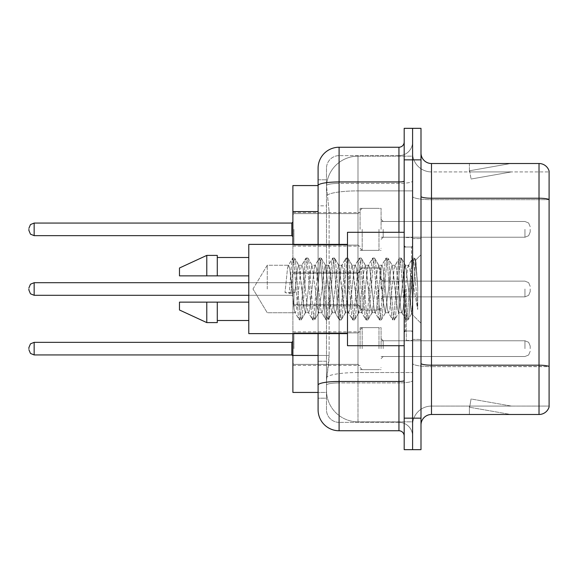 <?xml version="1.0" encoding="UTF-8"?>
<svg xmlns="http://www.w3.org/2000/svg" width="578" height="578" viewBox="0 0 578 578"><rect width="100%" height="100%" fill="white"/><g stroke="black" fill="none" stroke-linecap="round" stroke-linejoin="round"><path stroke-width="0.43" stroke-dasharray="2.89 2.17" d="M360.087 229.358L360.087 208.355L360.087 229.358M292.887 229.358L292.887 212.552L292.887 229.358M360.087 289L360.087 267.997L360.087 289M292.887 289L292.887 272.202L292.887 289M360.087 348.642L360.087 327.639L360.087 348.642M292.887 348.642L292.887 365.448L292.887 348.642M381.09 229.358L381.09 208.355L381.09 229.358M381.09 289L381.09 267.997L381.09 289M381.09 348.642L381.09 327.639L381.09 348.642M412.591 229.358L412.591 237.233L412.591 229.358M412.591 289L412.591 340.456L412.591 289M412.591 348.642L412.591 340.767L412.591 348.642M318.088 355.456L329.12 355.456L328.911 360.932L326.613 379.833L329.12 355.456L329.12 211.599L329.12 355.456L292.887 355.456L292.887 392.433L326.556 392.433L326.491 390.331A31.501 31.501 0 0 0 357.992 421.832L412.591 421.832L412.591 372.535L412.591 421.832L357.992 421.832L357.992 372.535L357.992 421.832A31.501 31.501 0 0 1 326.491 390.331L326.491 383.922L326.556 392.433L318.088 392.433L318.088 205.826L318.088 361.236L326.491 361.236L326.491 398.206L318.088 398.206L318.088 385.107L318.088 398.206L326.491 398.206L326.491 205.826L326.491 361.236L318.088 361.236M326.613 379.833L326.491 383.922L326.613 379.833M357.992 156.168L412.591 156.168L412.591 190.877L412.591 156.168L357.992 156.168A31.501 31.501 0 0 0 326.534 186L329.12 211.599L326.534 186A31.501 31.501 0 0 1 357.992 156.168L357.992 190.877L412.591 190.877L412.591 372.535L412.591 190.877L357.992 190.877L357.992 156.168A31.501 31.501 0 0 0 326.534 186M318.088 185.567L292.887 185.567L292.887 355.456M292.887 333.629L292.887 244.371M420.994 289L420.994 238.598L420.994 289M406.291 289L406.291 340.456L406.291 289M412.591 372.478L412.591 196.404L412.591 372.478M420.994 363.36L420.994 196.404L420.994 363.36A10.498 1.821 0 0 0 431.491 365.188L539.021 365.188A10.498 1.821 180 0 1 549.1 366.503L431.491 366.647L431.491 406.081A18.901 18.901 0 0 0 412.591 424.982A18.901 18.901 0 0 1 431.491 406.081L549.1 406.081L549.1 171.081A10.498 10.498 0 0 0 539.021 163.516L539.021 414.484A10.498 10.498 0 0 0 549.1 406.919L549.1 372.478L549.1 406.081L431.491 406.081L431.491 163.516A10.498 10.498 0 0 1 420.994 153.018L420.994 196.404L420.994 153.018M412.591 153.018L412.591 196.404L412.591 153.018A18.901 18.901 0 0 0 431.491 171.919A18.901 18.901 0 0 1 412.591 153.018A18.901 18.901 0 0 0 431.491 171.919L431.491 366.647A18.901 3.28 0 0 1 412.591 363.36A18.901 3.28 0 0 0 431.491 366.647L431.491 171.919L549.1 171.919L431.491 171.919M412.591 159.846L412.591 128.338L420.994 128.338L420.994 159.846L412.591 159.846L412.591 128.338L404.188 128.338L404.188 159.846L412.591 159.846L412.591 418.154L412.591 159.846M404.188 159.846L404.188 449.662L412.591 449.662L412.591 418.154L412.591 449.662L420.994 449.662L420.994 159.846M509.94 414.354A8.403 8.403 0 0 0 511.4 414.484L469.401 414.484L511.4 414.484A8.403 8.403 0 0 1 509.94 414.354A8.403 8.403 0 0 0 511.4 414.484A8.403 8.403 0 0 1 509.94 414.354A8.403 8.403 0 0 0 511.4 414.484A8.403 8.403 0 0 1 509.94 414.354A8.403 8.403 0 0 0 511.4 414.484A8.403 8.403 0 0 1 509.94 414.354A8.403 8.403 0 0 0 511.4 414.484A8.403 8.403 0 0 1 509.94 414.354A8.403 8.403 0 0 0 511.4 414.484A8.403 8.403 0 0 1 509.94 414.354A8.403 8.403 0 0 0 511.4 414.484A8.403 8.403 0 0 1 509.94 414.354A8.403 8.403 0 0 0 511.4 414.484A8.403 8.403 0 0 1 509.94 414.354A8.403 8.403 0 0 0 511.4 414.484A8.403 8.403 0 0 1 509.94 414.354L469.611 407.244L509.94 414.354M469.401 406.081L469.401 414.484L469.401 406.081L469.82 406.081L469.611 407.244L469.82 406.081L469.401 406.081L469.401 414.484L469.401 406.081L469.82 406.081L469.611 407.244L469.82 406.081L469.401 406.081L469.401 414.484L469.401 406.081L469.82 406.081L469.611 407.244L469.82 406.081L469.401 406.081L469.401 414.484L469.401 406.081L469.82 406.081L469.611 407.244L469.82 406.081L469.401 406.081L469.401 414.484L469.401 406.081L469.82 406.081L469.611 407.244L469.82 406.081L469.401 406.081L469.401 414.484L469.401 406.081L469.82 406.081L469.611 407.244L469.82 406.081L469.401 406.081L469.401 414.484L469.401 406.081L469.82 406.081L469.611 407.244L469.82 406.081L469.401 406.081L469.401 414.484L469.401 406.081L469.82 406.081L469.611 407.244L469.82 406.081L469.401 406.081L469.401 414.484L469.401 406.081L469.82 406.081L469.611 407.244L469.82 406.081L469.401 406.081M539.021 414.484L431.491 414.484L431.491 366.647L549.1 366.647L549.1 199.685L431.491 199.685A18.901 3.28 0 0 1 412.591 196.404A18.901 3.28 0 0 0 431.491 199.685L549.1 199.685M549.1 171.081A10.498 10.498 0 0 0 539.021 163.516L431.491 163.516M511.4 163.516L469.401 163.516L511.4 163.516A8.403 8.403 0 0 0 509.94 163.646A8.403 8.403 0 0 1 511.4 163.516A8.403 8.403 0 0 0 509.94 163.646A8.403 8.403 0 0 1 511.4 163.516A8.403 8.403 0 0 0 509.94 163.646A8.403 8.403 0 0 1 511.4 163.516A8.403 8.403 0 0 0 509.94 163.646A8.403 8.403 0 0 1 511.4 163.516A8.403 8.403 0 0 0 509.94 163.646A8.403 8.403 0 0 1 511.4 163.516A8.403 8.403 0 0 0 509.94 163.646A8.403 8.403 0 0 1 511.4 163.516A8.403 8.403 0 0 0 509.94 163.646A8.403 8.403 0 0 1 511.4 163.516A8.403 8.403 0 0 0 509.94 163.646A8.403 8.403 0 0 1 511.4 163.516A8.403 8.403 0 0 0 509.94 163.646A8.403 8.403 0 0 1 511.4 163.516M420.994 424.982A10.498 10.498 0 0 1 431.491 414.484M549.1 199.54L549.1 171.919L549.1 199.54A10.498 1.821 180 0 0 539.021 198.225L431.491 198.225A10.498 1.821 0 0 1 420.994 196.404M511.4 406.081L469.82 406.081L511.4 406.081L469.82 406.081L511.4 406.081L469.82 406.081L511.4 406.081L469.82 406.081L511.4 406.081L469.82 406.081L511.4 406.081L469.82 406.081L511.4 406.081L469.82 406.081L511.4 406.081L469.82 406.081L511.4 406.081L469.82 406.081L511.4 406.081L471.07 398.972L469.82 406.081L471.07 398.972L469.82 406.081L471.07 398.972L469.82 406.081L471.07 398.972L469.82 406.081L471.07 398.972L469.82 406.081L471.07 398.972L469.82 406.081L471.07 398.972L469.82 406.081L471.07 398.972L469.82 406.081L471.07 398.972L469.82 406.081L471.07 398.972L511.4 406.081M469.82 171.919L469.401 171.919L469.82 171.919L469.401 171.919L469.82 171.919L469.401 171.919L469.82 171.919L469.401 171.919L469.82 171.919L469.401 171.919L469.82 171.919L469.401 171.919L469.82 171.919L469.401 171.919L469.82 171.919L469.401 171.919L469.82 171.919L469.401 171.919L469.82 171.919L469.611 170.756L509.94 163.646L469.611 170.756L469.82 171.919L469.611 170.756L509.94 163.646L469.611 170.756L469.82 171.919L469.611 170.756L509.94 163.646L469.611 170.756L469.82 171.919L469.611 170.756L509.94 163.646L469.611 170.756L469.82 171.919L469.611 170.756L509.94 163.646L469.611 170.756L469.82 171.919L469.611 170.756L509.94 163.646L469.611 170.756L469.82 171.919L469.611 170.756L509.94 163.646L469.611 170.756L469.82 171.919L469.611 170.756L509.94 163.646L469.611 170.756L469.82 171.919L469.611 170.756L509.94 163.646L469.611 170.756L469.82 171.919L511.4 171.919L469.82 171.919L511.4 171.919L469.82 171.919L511.4 171.919L469.82 171.919L511.4 171.919L469.82 171.919L511.4 171.919L469.82 171.919L511.4 171.919L469.82 171.919L511.4 171.919L469.82 171.919L511.4 171.919L469.82 171.919L511.4 171.919L469.82 171.919L471.07 179.028L469.82 171.919M469.401 163.516L469.401 171.919L469.401 163.516M511.4 171.919L471.07 179.028L511.4 171.919M318.088 409.759A21.003 21.003 0 0 0 339.091 430.762L339.091 422.359A12.6 12.6 0 0 1 326.491 409.759L326.491 185.596L326.491 409.759A12.6 12.6 0 0 0 339.091 422.359L398.943 422.359L398.943 388.756L398.943 430.762A5.253 5.253 0 0 1 404.188 436.007L404.188 141.993L404.188 436.007M412.591 388.756L412.591 181.037L412.591 388.756M404.188 289L404.188 345.702L404.188 289M412.591 141.993L412.591 181.037L412.591 141.993A13.648 13.648 0 0 1 398.943 155.641A13.648 13.648 0 0 0 412.591 141.993A13.648 13.648 0 0 1 398.943 155.641L398.943 422.359L339.091 422.359L339.091 382.918L398.943 382.918A13.648 2.37 0 0 0 412.591 380.548A13.648 2.37 0 0 1 398.943 382.918L398.943 155.641L339.091 155.641L398.943 155.641M404.188 181.037A5.253 0.91 0 0 1 398.943 181.947L339.091 181.947A21.003 3.649 180 0 0 318.088 185.596L318.088 385.107A21.003 3.649 180 0 1 339.091 381.466L339.091 147.238A21.003 21.003 0 0 0 318.088 168.241A21.003 21.003 0 0 1 339.091 147.238L398.943 147.238A5.253 5.253 0 0 0 404.188 141.993A5.253 5.253 0 0 1 398.943 147.238L398.943 388.756L398.943 382.918L339.091 382.918L339.091 155.641L339.091 183.407L398.943 183.407A13.648 2.37 0 0 0 412.591 181.037A13.648 2.37 0 0 1 398.943 183.407L339.091 183.407L339.091 388.756L339.091 381.466L398.943 381.466A5.253 0.91 -0 0 0 404.188 380.548M339.091 430.762L398.943 430.762M318.088 179.794L326.491 179.794L318.088 179.794L318.088 205.826L326.491 205.826L326.491 179.794L326.491 205.826L318.088 205.826M318.088 333.629L318.088 244.371M326.491 168.241L326.491 185.596L326.491 168.241A12.6 12.6 0 0 1 339.091 155.641A12.6 12.6 0 0 0 326.491 168.241A12.6 12.6 0 0 1 339.091 155.641M412.591 436.007A13.648 13.648 0 0 0 398.943 422.359A13.648 13.648 0 0 1 412.591 436.007A13.648 13.648 0 0 0 398.943 422.359M530.199 348.642L530.199 346.02L530.199 348.642M530.199 289L530.199 291.623L530.199 289M530.199 229.358L530.199 231.98L530.199 229.358M267.246 289L267.246 265.266L267.246 289M404.188 345.702L347.486 345.702L347.486 232.298L347.486 333.629L347.486 232.298L404.188 232.298M347.486 333.629L248.786 333.629L248.786 244.371L248.786 289L248.786 244.371L347.486 244.371M291.969 289L289.744 268.445L288.632 265.266L287.519 268.445L285.005 292.511L289.166 293.581L295.004 292.511L285.005 292.511L289.166 293.581L295.004 292.511L285.005 292.511L287.519 268.445L288.278 265.562L292.526 258.279L291.688 262.188L289.166 293.581L291.688 262.188L292.8 258.041L288.278 265.562L288.632 265.266L289.744 268.445L294.188 309.555L294.946 312.438L294.188 309.555L291.969 289M305.3 289L303.082 268.445L301.969 265.266L301.615 265.562L300.856 268.445L296.413 309.555L295.3 312.734L294.946 312.438L299.194 319.721L298.356 315.812L293.913 262.188L292.8 258.041L294.469 258.041L293.357 262.188L290.835 293.581L293.357 262.188L294.737 258.279L292.8 258.041L293.913 262.188L298.356 315.812L299.469 319.959L294.946 312.438L295.3 312.734L296.413 309.555L300.856 268.445L301.615 265.562L305.863 258.279L305.025 262.188L300.582 315.812L299.469 319.959L301.138 319.959L300.025 315.812L295.575 262.188L294.737 258.279L298.985 265.562L298.631 265.266L297.287 269.753L295.004 292.511L297.287 269.753L298.631 265.266L301.969 265.266L305.863 258.279L305.025 262.188L300.582 315.812L299.469 319.959L301.138 319.959L300.025 315.812L295.575 262.188L294.737 258.279L298.631 265.266L301.969 265.266L303.082 268.445L307.525 309.555L308.284 312.438L307.525 309.555L305.3 289M301.969 289L298.985 265.562L303.479 304.375L305.321 312.741L303.479 304.375L301.969 289M318.637 289L316.419 268.445L315.306 265.266L314.952 265.562L314.194 268.445L309.75 309.555L308.638 312.734L308.284 312.438L312.532 319.721L311.694 315.812L307.25 262.188L305.863 258.279L307.799 258.041L306.694 262.188L302.243 315.812L301.138 319.959L305.654 312.438L308.638 312.734L312.532 319.721L311.694 315.812L307.25 262.188L306.138 258.041L307.799 258.041L306.694 262.188L302.243 315.812L301.405 319.721L305.321 312.741L308.638 312.734L309.75 309.555L314.194 268.445L314.952 265.562L319.201 258.279L318.362 262.188L313.912 315.812L312.532 319.721L314.468 319.959L313.363 315.812L308.912 262.188L307.799 258.041L312.308 265.54L308.074 258.279L308.912 262.188L313.363 315.812L314.743 319.721L312.806 319.959L313.912 315.812L318.362 262.188L319.475 258.041L314.952 265.562L315.306 265.266L316.419 268.445L320.862 309.555L321.621 312.438L320.862 309.555L318.637 289M315.306 289L311.954 265.266L310.343 272.231L305.654 312.438L310.343 272.231L311.954 265.266L315.306 265.266L311.954 265.266L315.306 289L317.011 305.878L318.594 312.734L317.011 305.878L315.306 289M331.974 289L329.749 268.445L328.636 265.266L328.29 265.562L327.531 268.445L323.08 309.555L321.975 312.734L321.621 312.438L325.869 319.721L325.031 315.812L320.58 262.188L319.475 258.041L321.137 258.041L320.024 262.188L315.581 315.812L314.743 319.721L318.977 312.467L314.743 319.721L315.581 315.812L320.024 262.188L321.411 258.279L319.475 258.041L320.58 262.188L325.031 315.812L326.137 319.959L321.621 312.438L321.975 312.734L323.08 309.555L327.531 268.445L328.29 265.562L332.538 258.279L331.693 262.188L327.249 315.812L326.137 319.959L327.805 319.959L326.693 315.812L322.249 262.188L321.411 258.279L325.645 265.533L321.411 258.279L322.249 262.188L326.693 315.812L328.08 319.721L326.137 319.959L327.249 315.812L331.693 262.188L332.805 258.041L328.29 265.562L328.636 265.266L329.749 268.445L334.2 309.555L334.958 312.438L334.2 309.555L331.974 289M328.636 289L325.262 265.266L323.564 272.924L321.982 289L318.594 312.734L321.975 312.734L318.594 312.734L321.982 289L323.564 272.924L325.262 265.266L328.636 265.266L325.262 265.266L328.636 289L329.995 303.587L331.974 312.734L329.995 303.587L328.636 289M345.312 289L343.086 268.445L341.974 265.266L341.627 265.562L340.861 268.445L336.418 309.555L335.305 312.734L334.958 312.438L339.199 319.721L338.361 315.812L333.918 262.188L332.805 258.041L334.474 258.041L333.361 262.188L328.918 315.812L328.08 319.721L332.321 312.438L335.305 312.734L339.199 319.721L338.361 315.812L333.918 262.188L332.805 258.041L334.474 258.041L333.361 262.188L328.918 315.812L328.08 319.721L331.974 312.734L335.305 312.734L336.418 309.555L340.861 268.445L341.627 265.562L345.868 258.279L345.03 262.188L340.587 315.812L339.199 319.721L341.143 319.959L340.03 315.812L335.587 262.188L334.474 258.041L338.99 265.562L338.65 265.266L336.996 272.137L332.321 312.438L336.996 272.137L338.65 265.266L341.974 265.266L345.868 258.279L345.03 262.188L340.587 315.812L339.474 319.959L341.143 319.959L340.03 315.812L335.587 262.188L334.749 258.279L338.65 265.266L341.974 265.266L343.086 268.445L347.53 309.555L348.296 312.438L347.53 309.555L345.312 289M341.974 289L338.99 265.562L343.137 301.651L345.312 312.734L343.137 301.651L341.974 289M358.642 289L356.424 268.445L355.311 265.266L354.957 265.562L354.198 268.445L349.755 309.555L348.642 312.734L348.296 312.438L352.537 319.721L351.699 315.812L347.255 262.188L345.868 258.279L347.812 258.041L346.699 262.188L342.255 315.812L341.143 319.959L345.658 312.445L348.642 312.734L352.537 319.721L351.699 315.812L347.255 262.188L346.143 258.041L347.812 258.041L346.699 262.188L342.255 315.812L341.417 319.721L345.312 312.734L348.642 312.734L349.755 309.555L354.198 268.445L354.957 265.562L359.205 258.279L358.367 262.188L353.924 315.812L352.537 319.721L354.48 319.959L353.368 315.812L348.924 262.188L347.812 258.041L352.327 265.562L351.98 265.266L350.319 272.216L345.651 312.438L350.319 272.216L351.98 265.266L355.311 265.266L359.205 258.279L358.367 262.188L353.924 315.812L352.811 319.959L354.48 319.959L353.368 315.812L348.924 262.188L348.079 258.279L351.98 265.266L355.311 265.266L356.424 268.445L360.867 309.555L361.626 312.438L360.867 309.555L358.642 289M355.311 289L352.327 265.562L356.445 301.348L358.649 312.734L356.445 301.348L355.311 289M371.979 289L369.761 268.445L368.648 265.266L368.294 265.562L367.536 268.445L363.092 309.555L361.98 312.734L361.626 312.438L365.874 319.721L365.036 315.812L360.593 262.188L359.205 258.279L361.149 258.041L360.036 262.188L355.586 315.812L354.48 319.959L358.996 312.438L361.98 312.734L365.874 319.721L365.036 315.812L360.593 262.188L359.48 258.041L361.149 258.041L360.036 262.188L355.586 315.812L354.748 319.721L358.649 312.734L361.98 312.734L363.092 309.555L367.536 268.445L368.294 265.562L372.543 258.279L371.705 262.188L367.261 315.812L365.874 319.721L367.81 319.959L366.705 315.812L362.254 262.188L361.149 258.041L365.657 265.555L365.31 265.266L363.576 273.004L358.996 312.438L363.576 273.004L365.31 265.266L368.648 265.266L372.543 258.279L371.705 262.188L367.261 315.812L366.149 319.959L367.81 319.959L366.705 315.812L362.254 262.188L361.416 258.279L365.31 265.266L368.648 265.266L369.761 268.445L374.204 309.555L374.963 312.438L374.204 309.555L371.979 289M368.648 289L365.65 265.562L369.992 303.537L371.979 312.734L369.992 303.537L368.648 289M385.316 289L383.091 268.445L381.986 265.266L381.632 265.562L380.873 268.445L376.43 309.555L375.317 312.734L374.963 312.438L379.211 319.721L378.373 315.812L373.923 262.188L372.543 258.279L374.479 258.041L373.374 262.188L368.923 315.812L367.81 319.959L372.333 312.438L375.317 312.734L379.211 319.721L378.373 315.812L373.923 262.188L372.817 258.041L374.479 258.041L373.374 262.188L368.923 315.812L368.085 319.721L371.979 312.734L375.317 312.734L376.43 309.555L380.873 268.445L381.632 265.562L385.88 258.279L385.042 262.188L380.591 315.812L379.211 319.721L381.148 319.959L380.035 315.812L375.592 262.188L374.479 258.041L379.002 265.562L378.648 265.259L376.784 273.466L372.333 312.438L376.784 273.466L378.648 265.259L381.986 265.266L385.88 258.279L385.042 262.188L380.591 315.812L379.486 319.959L381.148 319.959L380.035 315.812L375.592 262.188L374.754 258.279L378.648 265.259L381.986 265.266L383.091 268.445L387.542 309.555L388.3 312.438L387.542 309.555L385.316 289M381.986 289L379.002 265.562L383.055 300.842L385.28 312.734L383.055 300.842L381.986 289M398.654 289L396.429 268.445L395.316 265.266L394.969 265.562L394.21 268.445L389.76 309.555L388.647 312.734L388.3 312.438L392.549 319.721L391.703 315.812L387.26 262.188L385.88 258.279L387.816 258.041L386.704 262.188L382.26 315.812L381.148 319.959L385.656 312.46L381.422 319.721L382.26 315.812L386.704 262.188L388.091 258.279L386.147 258.041L387.26 262.188L391.703 315.812L392.816 319.959L388.3 312.438L388.647 312.734L389.76 309.555L394.21 268.445L394.969 265.562L399.217 258.279L398.372 262.188L393.929 315.812L392.816 319.959L394.485 319.959L393.372 315.812L388.929 262.188L388.091 258.279L392.332 265.562L391.992 265.266L390.323 272.216L388.647 289L385.28 312.734L388.647 312.734L385.28 312.734L388.647 289L390.323 272.216L391.992 265.266L395.316 265.266L399.217 258.279L398.372 262.188L393.929 315.812L392.816 319.959L394.485 319.959L393.372 315.812L388.929 262.188L388.091 258.279L391.992 265.266L395.316 265.266L396.429 268.445L400.872 309.555L401.638 312.438L400.872 309.555L398.654 289M395.316 289L392.332 265.562L396.934 305.755L398.596 312.734L396.934 305.755L395.316 289M410.51 273.95L410.496 306.932L408.653 289L405.322 265.266L403.596 272.448L401.992 289L398.596 312.734L401.985 312.734L405.879 319.721L405.041 315.812L400.597 262.188L399.217 258.279L401.154 258.041L400.041 262.188L395.598 315.812L394.485 319.959L398.986 312.467L394.76 319.721L395.598 315.812L400.041 262.188L401.428 258.279L399.485 258.041L400.597 262.188L405.041 315.812L406.153 319.959L401.638 312.438L401.985 312.734L403.097 309.555L405.322 289L403.097 309.555L401.985 312.734L398.596 312.734L401.992 289L403.596 272.448L405.322 265.266L408.653 265.266L407.541 268.445L405.322 289L407.541 268.445L408.306 265.562L412.548 258.279L411.709 262.188L407.266 315.812L406.153 319.959L407.822 319.959L406.71 315.812L402.266 262.188L401.428 258.279L405.669 265.562L408.653 265.266L412.548 258.279L411.709 262.188L407.266 315.812L406.153 319.959L407.822 319.959L406.71 315.812L402.266 262.188L401.428 258.279L405.669 265.562L411.442 313.681L415.849 260.151L417.713 287.223L417.713 309.512L414.036 289L410.51 273.95L410.496 306.932L411.652 313.601L415.669 260.086L417.713 287.223L415.604 262.188L414.491 258.041L413.378 262.188L408.935 315.812L407.822 319.959L408.935 315.812L413.378 262.188L414.491 258.041L415.604 262.188L417.713 287.223L417.713 309.512L413.935 262.188L412.548 258.279L414.491 258.041L412.822 258.041L413.935 262.188L417.713 309.512L414.036 289L410.51 273.95L409.766 268.445L408.653 265.266L409.766 268.445L410.51 273.95M248.786 275.872L248.786 257.499L248.786 275.872L217.277 275.872L217.277 257.499L217.277 275.872L248.786 275.872L248.786 257.499L248.786 275.872L217.277 275.872L217.277 255.397L217.277 275.872L206.78 275.872L206.78 255.397L206.78 275.872L179.476 275.872L179.476 267.997L179.476 275.872L217.277 275.872L217.277 255.397L206.78 255.397L206.78 275.872L179.476 275.872L179.476 267.997L206.78 255.397M179.476 302.128L179.476 310.003L206.78 322.603L206.78 302.128L217.277 302.128L217.277 320.501L217.277 302.128L248.786 302.128L248.786 320.501L248.786 302.128L217.277 302.128L217.277 322.603L217.277 302.128L206.78 302.128L206.78 322.603L206.78 302.128L179.476 302.128L179.476 310.003L179.476 302.128L217.277 302.128L217.277 320.501L217.277 302.128L248.786 302.128L248.786 320.501L248.786 302.128M217.277 275.872L206.78 275.872M186.427 302.128L206.78 302.128M206.78 322.603L217.277 322.603L217.277 302.128M357.992 372.535A31.501 5.469 180 0 0 326.866 377.159A31.501 5.469 180 0 1 357.992 372.535L412.591 372.535L357.992 372.535L357.992 190.877L357.992 372.535M327.307 195.104A31.501 5.469 180 0 1 357.992 190.877A31.501 5.469 180 0 0 327.307 195.104M326.491 390.331A31.501 31.501 0 0 0 357.992 421.832M318.088 211.599L292.887 211.599M420.994 418.154L404.188 418.154M412.591 424.982A18.901 18.901 0 0 1 431.491 406.081M339.091 244.371L339.091 333.629M398.943 345.702L398.943 232.298M339.091 183.407A12.6 2.189 180 0 0 326.491 185.596A12.6 2.189 180 0 1 339.091 183.407M339.091 382.918A12.6 2.189 180 0 0 326.491 385.107A12.6 2.189 180 0 1 339.091 382.918M339.091 422.359A12.6 12.6 0 0 1 326.491 409.759M293.935 348.642L293.935 332.892L293.935 348.642M291.832 348.642L291.832 342.342L291.832 354.943L291.832 342.342L291.832 354.943L291.832 342.342L291.832 354.943L291.832 342.342L291.832 354.943L291.832 342.342L291.832 354.943L291.832 342.342L291.832 354.943L291.832 342.342L291.832 354.943L291.832 342.342L291.832 354.943L291.832 342.342L291.832 354.943L291.832 342.342L291.832 354.943L291.832 342.342L291.832 354.943L291.832 342.342L291.832 354.943L291.832 342.342L291.832 354.943L291.832 342.342L291.832 354.943L291.832 342.342L291.832 354.943L291.832 342.342L291.832 354.943L292.887 355.997L291.832 354.943L292.887 355.997L291.832 354.943L292.887 355.997L291.832 354.943L292.887 355.997L291.832 354.943L292.887 355.997L291.832 354.943L292.887 355.997L291.832 354.943L292.887 355.997L291.832 354.943L292.887 355.997L291.832 354.943L34.153 354.943L34.153 342.342L34.153 354.943L34.153 342.342L34.153 354.943L34.153 342.342L34.153 354.943L34.153 342.342L34.153 354.943L34.153 342.342L34.153 354.943L34.153 342.342L34.153 354.943L34.153 342.342L34.153 354.943L34.153 342.342L34.153 354.943L34.153 342.342L34.153 354.943L34.153 342.342L34.153 354.943L34.153 342.342L34.153 354.943L34.153 342.342L34.153 354.943L34.153 342.342L34.153 354.943L34.153 342.342L34.153 354.943L34.153 342.342L34.153 354.943L34.153 342.342L34.153 354.943L34.153 342.342L30.468 343.852L28.9 347.595L30.468 343.852L34.153 342.342L291.832 342.342L291.832 348.642M383.192 348.642L383.192 340.767L383.192 348.642M378.987 348.642L378.987 327.639L378.987 348.642M362.189 348.642L362.189 327.639L362.189 348.642M357.992 348.642L357.992 364.393L357.992 348.642M524.947 348.642L524.947 340.767L524.947 348.642M293.935 289L293.935 304.751L293.935 289M291.832 289L291.832 282.7L291.832 289M28.9 290.048L30.468 293.79L34.153 295.3L291.832 295.3L34.153 295.3L30.468 293.79L28.9 290.048L30.468 293.79L34.153 295.3L291.832 295.3L34.153 295.3L30.468 293.79L28.9 290.048L30.468 293.79L34.153 295.3L291.832 295.3L34.153 295.3L30.468 293.79L28.9 290.048L30.468 293.79L34.153 295.3L291.832 295.3L34.153 295.3L30.468 293.79L28.9 290.048L30.468 293.79L34.153 295.3L291.832 295.3L34.153 295.3L30.468 293.79L28.9 290.048L30.468 293.79L34.153 295.3L291.832 295.3L34.153 295.3L30.468 293.79L28.9 290.048L30.468 293.79L34.153 295.3L291.832 295.3L34.153 295.3L30.468 293.79L28.9 290.048L30.468 293.79L34.153 295.3L34.153 282.7L34.153 295.3L34.153 282.7L34.153 295.3L34.153 282.7L34.153 295.3L34.153 282.7L34.153 295.3L34.153 282.7L34.153 295.3L34.153 282.7L34.153 295.3L34.153 282.7L34.153 295.3L34.153 282.7L34.153 295.3L34.153 282.7L34.153 295.3L34.153 282.7L34.153 295.3L34.153 282.7L34.153 295.3L34.153 282.7L34.153 295.3L34.153 282.7L34.153 295.3L34.153 282.7L34.153 295.3L34.153 282.7L34.153 289L34.153 282.7L291.832 282.7L292.887 281.652L291.832 282.7L292.887 281.652L291.832 282.7L292.887 281.652L291.832 282.7L292.887 281.652L291.832 282.7L292.887 281.652L291.832 282.7L292.887 281.652L291.832 282.7L292.887 281.652L291.832 282.7L292.887 281.652L291.832 282.7L34.153 282.7L30.468 284.21L28.9 287.952L30.468 284.21L34.153 282.7L291.832 282.7L34.153 282.7L30.468 284.21L28.9 287.952L30.468 284.21L34.153 282.7L291.832 282.7L34.153 282.7L30.468 284.21L28.9 287.952L30.468 284.21L34.153 282.7L291.832 282.7L34.153 282.7L30.468 284.21L28.9 287.952L30.468 284.21L34.153 282.7L291.832 282.7L34.153 282.7L30.468 284.21L28.9 287.952L30.468 284.21L34.153 282.7L291.832 282.7L34.153 282.7L30.468 284.21L28.9 287.952L30.468 284.21L34.153 282.7L291.832 282.7L34.153 282.7L30.468 284.21L28.9 287.952L30.468 284.21L34.153 282.7L248.786 282.7M383.192 289L383.192 281.125L383.192 289M378.987 289L378.987 310.003L378.987 289M362.189 289L362.189 310.003L362.189 289M357.992 289L357.992 273.25L357.992 289M524.947 289L524.947 296.875L524.947 289M293.935 229.358L293.935 245.108L293.935 229.358M291.832 229.358L291.832 235.658L291.832 223.057L291.832 235.658L291.832 223.057L291.832 235.658L291.832 223.057L291.832 235.658L291.832 223.057L291.832 235.658L291.832 223.057L291.832 235.658L291.832 223.057L291.832 235.658L291.832 223.057L291.832 235.658L291.832 223.057L291.832 235.658L291.832 223.057L291.832 235.658L291.832 223.057L291.832 235.658L291.832 223.057L291.832 235.658L291.832 223.057L291.832 235.658L291.832 223.057L291.832 235.658L291.832 223.057L291.832 235.658L291.832 223.057L291.832 235.658L291.832 229.358L291.832 235.658L292.887 236.705L291.832 235.658L292.887 236.705L291.832 235.658L292.887 236.705L291.832 235.658L292.887 236.705L291.832 235.658L292.887 236.705L291.832 235.658L292.887 236.705L291.832 235.658L292.887 236.705L291.832 235.658L292.887 236.705L291.832 235.658L34.153 235.658L34.153 223.057L34.153 235.658L34.153 223.057L34.153 235.658L34.153 223.057L34.153 235.658L34.153 223.057L34.153 235.658L34.153 223.057L34.153 235.658L34.153 223.057L34.153 235.658L34.153 223.057L34.153 235.658L34.153 223.057L34.153 235.658L34.153 223.057L34.153 235.658L34.153 223.057L34.153 235.658L34.153 223.057L34.153 235.658L34.153 223.057L34.153 235.658L34.153 223.057L34.153 235.658L34.153 223.057L34.153 235.658L34.153 223.057L34.153 235.658L34.153 223.057L34.153 229.358L34.153 223.057L291.832 223.057L291.832 229.358M383.192 229.358L383.192 237.233L383.192 229.358M378.987 229.358L378.987 250.361L378.987 229.358M362.189 229.358L362.189 250.361L362.189 229.358M357.992 229.358L357.992 213.607L357.992 229.358M524.947 229.358L524.947 237.233L524.947 229.358M411.543 289L411.543 247.001L411.543 289M405.243 289L405.243 330.999L405.243 289M292.887 212.552L360.087 212.552M292.887 272.202L360.087 272.202L292.887 272.202M292.887 331.844L360.087 331.844M360.087 208.355L381.09 208.355M360.087 267.997L381.09 267.997L360.087 267.997M360.087 327.639L381.09 327.639M381.09 221.482L412.591 221.482M381.09 281.125L412.591 281.125L381.09 281.125M381.09 340.767L412.591 340.767M381.09 356.518L412.591 356.518M381.09 296.875L412.591 296.875L381.09 296.875M381.09 237.233L412.591 237.233M360.087 369.645L381.09 369.645M360.087 310.003L381.09 310.003L360.087 310.003M360.087 250.361L381.09 250.361M292.887 365.448L360.087 365.448M292.887 305.798L360.087 305.798L292.887 305.798M292.887 246.156L360.087 246.156M412.591 238.598L420.994 238.598L412.591 238.598M406.291 340.456L412.591 340.456L406.291 340.456M412.591 247.001L404.188 247.001L412.591 247.001M412.591 330.999L404.188 330.999L412.591 330.999M406.291 237.544L412.591 237.544L406.291 237.544M412.591 339.402L420.994 339.402L412.591 339.402M292.887 333.94L293.935 332.892L357.992 332.892L293.935 332.892L292.887 333.94L293.935 332.892L357.992 332.892L293.935 332.892L292.887 333.94L293.935 332.892L357.992 332.892L293.935 332.892L292.887 333.94L293.935 332.892L357.992 332.892L293.935 332.892L292.887 333.94L293.935 332.892L357.992 332.892L293.935 332.892L292.887 333.94L293.935 332.892L357.992 332.892L293.935 332.892L292.887 333.94L293.935 332.892L357.992 332.892L293.935 332.892L292.887 333.94L293.935 332.892L357.992 332.892L293.935 332.892L292.887 333.94L293.935 332.892L357.992 332.892L360.087 330.789M381.09 358.62L383.192 356.518L524.947 356.518L383.192 356.518L381.09 358.62L383.192 356.518L524.947 356.518L383.192 356.518L381.09 358.62L383.192 356.518L524.947 356.518L383.192 356.518L381.09 358.62L383.192 356.518L524.947 356.518L383.192 356.518L381.09 358.62L383.192 356.518L524.947 356.518L383.192 356.518L381.09 358.62L383.192 356.518L524.947 356.518L383.192 356.518L381.09 358.62L383.192 356.518L524.947 356.518L383.192 356.518L381.09 358.62L383.192 356.518L524.947 356.518L383.192 356.518L381.09 358.62L383.192 356.518L524.947 356.518L528.632 355.008L530.199 351.265L528.632 355.008L524.947 356.518L528.632 355.008L530.199 351.265L528.632 355.008L524.947 356.518L528.632 355.008L530.199 351.265L528.632 355.008L524.947 356.518L528.632 355.008L530.199 351.265L528.632 355.008L524.947 356.518L528.632 355.008L530.199 351.265L528.632 355.008L524.947 356.518L528.632 355.008L530.199 351.265L528.632 355.008L524.947 356.518L528.632 355.008L530.199 351.265L528.632 355.008L524.947 356.518L528.632 355.008L530.199 351.265L528.632 355.008L524.947 356.518L528.632 355.008L530.199 351.265M360.087 329.742L362.189 327.639L378.987 327.639L362.189 327.639L360.087 329.742L362.189 327.639L378.987 327.639L362.189 327.639L360.087 329.742L362.189 327.639L378.987 327.639L362.189 327.639L360.087 329.742L362.189 327.639L378.987 327.639L362.189 327.639L360.087 329.742L362.189 327.639L378.987 327.639L362.189 327.639L360.087 329.742L362.189 327.639L378.987 327.639L362.189 327.639L360.087 329.742L362.189 327.639L378.987 327.639L362.189 327.639L360.087 329.742L362.189 327.639L378.987 327.639L362.189 327.639L360.087 329.742L362.189 327.639L378.987 327.639L381.09 329.742M292.887 363.345L293.935 364.393L357.992 364.393L293.935 364.393L292.887 363.345L293.935 364.393L357.992 364.393L293.935 364.393L292.887 363.345L293.935 364.393L357.992 364.393L293.935 364.393L292.887 363.345L293.935 364.393L357.992 364.393L293.935 364.393L292.887 363.345L293.935 364.393L357.992 364.393L293.935 364.393L292.887 363.345L293.935 364.393L357.992 364.393L293.935 364.393L292.887 363.345L293.935 364.393L357.992 364.393L293.935 364.393L292.887 363.345L293.935 364.393L357.992 364.393L293.935 364.393L292.887 363.345L293.935 364.393L357.992 364.393L360.087 366.495M381.09 338.665L383.192 340.767L524.947 340.767L383.192 340.767L381.09 338.665L383.192 340.767L524.947 340.767L383.192 340.767L381.09 338.665L383.192 340.767L524.947 340.767L383.192 340.767L381.09 338.665L383.192 340.767L524.947 340.767L383.192 340.767L381.09 338.665L383.192 340.767L524.947 340.767L383.192 340.767L381.09 338.665L383.192 340.767L524.947 340.767L383.192 340.767L381.09 338.665L383.192 340.767L524.947 340.767L383.192 340.767L381.09 338.665L383.192 340.767L524.947 340.767L383.192 340.767L381.09 338.665L383.192 340.767L524.947 340.767L528.632 342.277L530.199 346.02L528.632 342.277L524.947 340.767L528.632 342.277L530.199 346.02L528.632 342.277L524.947 340.767L528.632 342.277L530.199 346.02L528.632 342.277L524.947 340.767L528.632 342.277L530.199 346.02L528.632 342.277L524.947 340.767L528.632 342.277L530.199 346.02L528.632 342.277L524.947 340.767L528.632 342.277L530.199 346.02L528.632 342.277L524.947 340.767L528.632 342.277L530.199 346.02L528.632 342.277L524.947 340.767L528.632 342.277L530.199 346.02L528.632 342.277L524.947 340.767L528.632 342.277L530.199 346.02M360.087 367.543L362.189 369.645L378.987 369.645L362.189 369.645L360.087 367.543L362.189 369.645L378.987 369.645L362.189 369.645L360.087 367.543L362.189 369.645L378.987 369.645L362.189 369.645L360.087 367.543L362.189 369.645L378.987 369.645L362.189 369.645L360.087 367.543L362.189 369.645L378.987 369.645L362.189 369.645L360.087 367.543L362.189 369.645L378.987 369.645L362.189 369.645L360.087 367.543L362.189 369.645L378.987 369.645L362.189 369.645L360.087 367.543L362.189 369.645L378.987 369.645L362.189 369.645L360.087 367.543L362.189 369.645L378.987 369.645L381.09 367.543M34.153 354.943L30.468 353.433L28.9 349.69L30.468 353.433L34.153 354.943L291.832 354.943L34.153 354.943L30.468 353.433L28.9 349.69L30.468 353.433L34.153 354.943L291.832 354.943L34.153 354.943L30.468 353.433L28.9 349.69L30.468 353.433L34.153 354.943L291.832 354.943L34.153 354.943L30.468 353.433L28.9 349.69L30.468 353.433L34.153 354.943L291.832 354.943L34.153 354.943L30.468 353.433L28.9 349.69L30.468 353.433L34.153 354.943L291.832 354.943L34.153 354.943L30.468 353.433L28.9 349.69L30.468 353.433L34.153 354.943L291.832 354.943L34.153 354.943L30.468 353.433L28.9 349.69L30.468 353.433L34.153 354.943L291.832 354.943L34.153 354.943L30.468 353.433L28.9 349.69L30.468 353.433L34.153 354.943L291.832 354.943M291.832 342.342L292.887 341.295L291.832 342.342L292.887 341.295L291.832 342.342L292.887 341.295L291.832 342.342L292.887 341.295L291.832 342.342L292.887 341.295L291.832 342.342L292.887 341.295L291.832 342.342L292.887 341.295L291.832 342.342L292.887 341.295L291.832 342.342L34.153 342.342L30.468 343.852L28.9 347.595L30.468 343.852L34.153 342.342L291.832 342.342L34.153 342.342L30.468 343.852L28.9 347.595L30.468 343.852L34.153 342.342L291.832 342.342L34.153 342.342L30.468 343.852L28.9 347.595L30.468 343.852L34.153 342.342L291.832 342.342L34.153 342.342L30.468 343.852L28.9 347.595L30.468 343.852L34.153 342.342L291.832 342.342L34.153 342.342L30.468 343.852L28.9 347.595L30.468 343.852L34.153 342.342L291.832 342.342L34.153 342.342L30.468 343.852L28.9 347.595L30.468 343.852L34.153 342.342L291.832 342.342L34.153 342.342L30.468 343.852L28.9 347.595L30.468 343.852L34.153 342.342L291.832 342.342L34.153 342.342M293.935 304.751L292.887 303.703L293.935 304.751L357.992 304.751L360.087 306.853L357.992 304.751L360.087 306.853L357.992 304.751L360.087 306.853L357.992 304.751L360.087 306.853L357.992 304.751L360.087 306.853L357.992 304.751L360.087 306.853L357.992 304.751L360.087 306.853L357.992 304.751L360.087 306.853L357.992 304.751L293.935 304.751L292.887 303.703L293.935 304.751L357.992 304.751L293.935 304.751L292.887 303.703L293.935 304.751L357.992 304.751L293.935 304.751L292.887 303.703L293.935 304.751L357.992 304.751L293.935 304.751L292.887 303.703L293.935 304.751L357.992 304.751L293.935 304.751L292.887 303.703L293.935 304.751L357.992 304.751L293.935 304.751L292.887 303.703L293.935 304.751L357.992 304.751L293.935 304.751L292.887 303.703L293.935 304.751L357.992 304.751L293.935 304.751M383.192 281.125L381.09 279.022L383.192 281.125L524.947 281.125L528.632 282.635L530.199 286.377L528.632 282.635L524.947 281.125L528.632 282.635L530.199 286.377L528.632 282.635L524.947 281.125L528.632 282.635L530.199 286.377L528.632 282.635L524.947 281.125L528.632 282.635L530.199 286.377L528.632 282.635L524.947 281.125L528.632 282.635L530.199 286.377L528.632 282.635L524.947 281.125L528.632 282.635L530.199 286.377L528.632 282.635L524.947 281.125L528.632 282.635L530.199 286.377L528.632 282.635L524.947 281.125L528.632 282.635L530.199 286.377L528.632 282.635L524.947 281.125L383.192 281.125L381.09 279.022L383.192 281.125L524.947 281.125L383.192 281.125L381.09 279.022L383.192 281.125L524.947 281.125L383.192 281.125L381.09 279.022L383.192 281.125L524.947 281.125L383.192 281.125L381.09 279.022L383.192 281.125L524.947 281.125L383.192 281.125L381.09 279.022L383.192 281.125L524.947 281.125L383.192 281.125L381.09 279.022L383.192 281.125L524.947 281.125L383.192 281.125L381.09 279.022L383.192 281.125L524.947 281.125L383.192 281.125M378.987 310.003L381.09 307.901L378.987 310.003L381.09 307.901L378.987 310.003L381.09 307.901L378.987 310.003L381.09 307.901L378.987 310.003L381.09 307.901L378.987 310.003L381.09 307.901L378.987 310.003L381.09 307.901L378.987 310.003L381.09 307.901L378.987 310.003L362.189 310.003L360.087 307.901L362.189 310.003L378.987 310.003L362.189 310.003L360.087 307.901L362.189 310.003L378.987 310.003L362.189 310.003L360.087 307.901L362.189 310.003L378.987 310.003L362.189 310.003L360.087 307.901L362.189 310.003L378.987 310.003L362.189 310.003L360.087 307.901L362.189 310.003L378.987 310.003L362.189 310.003L360.087 307.901L362.189 310.003L378.987 310.003L362.189 310.003L360.087 307.901L362.189 310.003L378.987 310.003L362.189 310.003L360.087 307.901L362.189 310.003L378.987 310.003M357.992 273.25L360.087 271.147L357.992 273.25L360.087 271.147L357.992 273.25L360.087 271.147L357.992 273.25L360.087 271.147L357.992 273.25L360.087 271.147L357.992 273.25L360.087 271.147L357.992 273.25L360.087 271.147L357.992 273.25L360.087 271.147L357.992 273.25L293.935 273.25L292.887 274.297L293.935 273.25L357.992 273.25L293.935 273.25L292.887 274.297L293.935 273.25L357.992 273.25L293.935 273.25L292.887 274.297L293.935 273.25L357.992 273.25L293.935 273.25L292.887 274.297L293.935 273.25L357.992 273.25L293.935 273.25L292.887 274.297L293.935 273.25L357.992 273.25L293.935 273.25L292.887 274.297L293.935 273.25L357.992 273.25L293.935 273.25L292.887 274.297L293.935 273.25L357.992 273.25L293.935 273.25L292.887 274.297L293.935 273.25L357.992 273.25M524.947 296.875L528.632 295.365L530.199 291.623L528.632 295.365L524.947 296.875L528.632 295.365L530.199 291.623L528.632 295.365L524.947 296.875L528.632 295.365L530.199 291.623L528.632 295.365L524.947 296.875L528.632 295.365L530.199 291.623L528.632 295.365L524.947 296.875L528.632 295.365L530.199 291.623L528.632 295.365L524.947 296.875L528.632 295.365L530.199 291.623L528.632 295.365L524.947 296.875L528.632 295.365L530.199 291.623L528.632 295.365L524.947 296.875L528.632 295.365L530.199 291.623L528.632 295.365L524.947 296.875L383.192 296.875L381.09 298.978L383.192 296.875L524.947 296.875L383.192 296.875L381.09 298.978L383.192 296.875L524.947 296.875L383.192 296.875L381.09 298.978L383.192 296.875L524.947 296.875L383.192 296.875L381.09 298.978L383.192 296.875L524.947 296.875L383.192 296.875L381.09 298.978L383.192 296.875L524.947 296.875L383.192 296.875L381.09 298.978L383.192 296.875L524.947 296.875L383.192 296.875L381.09 298.978L383.192 296.875L524.947 296.875L383.192 296.875L381.09 298.978L383.192 296.875L524.947 296.875M362.189 267.997L378.987 267.997L381.09 270.099L378.987 267.997L381.09 270.099L378.987 267.997L381.09 270.099L378.987 267.997L381.09 270.099L378.987 267.997L381.09 270.099L378.987 267.997L381.09 270.099L378.987 267.997L381.09 270.099L378.987 267.997L381.09 270.099L378.987 267.997L362.189 267.997L360.087 270.099L362.189 267.997L378.987 267.997L362.189 267.997L360.087 270.099L362.189 267.997L378.987 267.997L362.189 267.997L360.087 270.099L362.189 267.997L378.987 267.997L362.189 267.997L360.087 270.099L362.189 267.997L378.987 267.997L362.189 267.997L360.087 270.099L362.189 267.997L378.987 267.997L362.189 267.997L360.087 270.099L362.189 267.997L378.987 267.997L362.189 267.997L360.087 270.099L362.189 267.997L378.987 267.997L362.189 267.997L360.087 270.099L362.189 267.997M248.786 295.3L291.832 295.3L292.887 296.348L291.832 295.3L292.887 296.348L291.832 295.3L292.887 296.348L291.832 295.3L292.887 296.348L291.832 295.3L292.887 296.348L291.832 295.3L292.887 296.348L291.832 295.3L292.887 296.348L291.832 295.3L292.887 296.348L291.832 295.3L34.153 295.3M292.887 244.061L293.935 245.108L357.992 245.108L293.935 245.108L292.887 244.061L293.935 245.108L357.992 245.108L293.935 245.108L292.887 244.061L293.935 245.108L357.992 245.108L293.935 245.108L292.887 244.061L293.935 245.108L357.992 245.108L293.935 245.108L292.887 244.061L293.935 245.108L357.992 245.108L293.935 245.108L292.887 244.061L293.935 245.108L357.992 245.108L293.935 245.108L292.887 244.061L293.935 245.108L357.992 245.108L293.935 245.108L292.887 244.061L293.935 245.108L357.992 245.108L293.935 245.108L292.887 244.061L293.935 245.108L357.992 245.108L360.087 247.211M291.832 223.057L292.887 222.003L291.832 223.057L292.887 222.003L291.832 223.057L292.887 222.003L291.832 223.057L292.887 222.003L291.832 223.057L292.887 222.003L291.832 223.057L292.887 222.003L291.832 223.057L292.887 222.003L291.832 223.057L292.887 222.003L291.832 223.057L34.153 223.057L30.468 224.567L28.9 228.31L30.468 224.567L34.153 223.057L291.832 223.057L34.153 223.057L30.468 224.567L28.9 228.31L30.468 224.567L34.153 223.057L291.832 223.057L34.153 223.057L30.468 224.567L28.9 228.31L30.468 224.567L34.153 223.057L291.832 223.057L34.153 223.057L30.468 224.567L28.9 228.31L30.468 224.567L34.153 223.057L291.832 223.057L34.153 223.057L30.468 224.567L28.9 228.31L30.468 224.567L34.153 223.057L291.832 223.057L34.153 223.057L30.468 224.567L28.9 228.31L30.468 224.567L34.153 223.057L291.832 223.057L34.153 223.057L30.468 224.567L28.9 228.31L30.468 224.567L34.153 223.057L291.832 223.057L34.153 223.057L30.468 224.567L28.9 228.31L30.468 224.567L34.153 223.057M34.153 235.658L30.468 234.148L28.9 230.405L30.468 234.148L34.153 235.658L291.832 235.658L34.153 235.658L30.468 234.148L28.9 230.405L30.468 234.148L34.153 235.658L291.832 235.658L34.153 235.658L30.468 234.148L28.9 230.405L30.468 234.148L34.153 235.658L291.832 235.658L34.153 235.658L30.468 234.148L28.9 230.405L30.468 234.148L34.153 235.658L291.832 235.658L34.153 235.658L30.468 234.148L28.9 230.405L30.468 234.148L34.153 235.658L291.832 235.658L34.153 235.658L30.468 234.148L28.9 230.405L30.468 234.148L34.153 235.658L291.832 235.658L34.153 235.658L30.468 234.148L28.9 230.405L30.468 234.148L34.153 235.658L291.832 235.658L34.153 235.658L30.468 234.148L28.9 230.405L30.468 234.148L34.153 235.658L291.832 235.658M381.09 219.38L383.192 221.482L524.947 221.482L383.192 221.482L381.09 219.38L383.192 221.482L524.947 221.482L383.192 221.482L381.09 219.38L383.192 221.482L524.947 221.482L383.192 221.482L381.09 219.38L383.192 221.482L524.947 221.482L383.192 221.482L381.09 219.38L383.192 221.482L524.947 221.482L383.192 221.482L381.09 219.38L383.192 221.482L524.947 221.482L383.192 221.482L381.09 219.38L383.192 221.482L524.947 221.482L383.192 221.482L381.09 219.38L383.192 221.482L524.947 221.482L383.192 221.482L381.09 219.38L383.192 221.482L524.947 221.482L528.632 222.992L530.199 226.735L528.632 222.992L524.947 221.482L528.632 222.992L530.199 226.735L528.632 222.992L524.947 221.482L528.632 222.992L530.199 226.735L528.632 222.992L524.947 221.482L528.632 222.992L530.199 226.735L528.632 222.992L524.947 221.482L528.632 222.992L530.199 226.735L528.632 222.992L524.947 221.482L528.632 222.992L530.199 226.735L528.632 222.992L524.947 221.482L528.632 222.992L530.199 226.735L528.632 222.992L524.947 221.482L528.632 222.992L530.199 226.735L528.632 222.992L524.947 221.482L528.632 222.992L530.199 226.735M360.087 248.258L362.189 250.361L378.987 250.361L362.189 250.361L360.087 248.258L362.189 250.361L378.987 250.361L362.189 250.361L360.087 248.258L362.189 250.361L378.987 250.361L362.189 250.361L360.087 248.258L362.189 250.361L378.987 250.361L362.189 250.361L360.087 248.258L362.189 250.361L378.987 250.361L362.189 250.361L360.087 248.258L362.189 250.361L378.987 250.361L362.189 250.361L360.087 248.258L362.189 250.361L378.987 250.361L362.189 250.361L360.087 248.258L362.189 250.361L378.987 250.361L362.189 250.361L360.087 248.258L362.189 250.361L378.987 250.361L381.09 248.258M292.887 214.655L293.935 213.607L357.992 213.607L293.935 213.607L292.887 214.655L293.935 213.607L357.992 213.607L293.935 213.607L292.887 214.655L293.935 213.607L357.992 213.607L293.935 213.607L292.887 214.655L293.935 213.607L357.992 213.607L293.935 213.607L292.887 214.655L293.935 213.607L357.992 213.607L293.935 213.607L292.887 214.655L293.935 213.607L357.992 213.607L293.935 213.607L292.887 214.655L293.935 213.607L357.992 213.607L293.935 213.607L292.887 214.655L293.935 213.607L357.992 213.607L293.935 213.607L292.887 214.655L293.935 213.607L357.992 213.607L360.087 211.505M381.09 239.335L383.192 237.233L524.947 237.233L383.192 237.233L381.09 239.335L383.192 237.233L524.947 237.233L383.192 237.233L381.09 239.335L383.192 237.233L524.947 237.233L383.192 237.233L381.09 239.335L383.192 237.233L524.947 237.233L383.192 237.233L381.09 239.335L383.192 237.233L524.947 237.233L383.192 237.233L381.09 239.335L383.192 237.233L524.947 237.233L383.192 237.233L381.09 239.335L383.192 237.233L524.947 237.233L383.192 237.233L381.09 239.335L383.192 237.233L524.947 237.233L383.192 237.233L381.09 239.335L383.192 237.233L524.947 237.233L528.632 235.723L530.199 231.98L528.632 235.723L524.947 237.233L528.632 235.723L530.199 231.98L528.632 235.723L524.947 237.233L528.632 235.723L530.199 231.98L528.632 235.723L524.947 237.233L528.632 235.723L530.199 231.98L528.632 235.723L524.947 237.233L528.632 235.723L530.199 231.98L528.632 235.723L524.947 237.233L528.632 235.723L530.199 231.98L528.632 235.723L524.947 237.233L528.632 235.723L530.199 231.98L528.632 235.723L524.947 237.233L528.632 235.723L530.199 231.98L528.632 235.723L524.947 237.233L528.632 235.723L530.199 231.98M360.087 210.457L362.189 208.355L378.987 208.355L362.189 208.355L360.087 210.457L362.189 208.355L378.987 208.355L362.189 208.355L360.087 210.457L362.189 208.355L378.987 208.355L362.189 208.355L360.087 210.457L362.189 208.355L378.987 208.355L362.189 208.355L360.087 210.457L362.189 208.355L378.987 208.355L362.189 208.355L360.087 210.457L362.189 208.355L378.987 208.355L362.189 208.355L360.087 210.457L362.189 208.355L378.987 208.355L362.189 208.355L360.087 210.457L362.189 208.355L378.987 208.355L362.189 208.355L360.087 210.457L362.189 208.355L378.987 208.355L381.09 210.457M252.983 289L267.246 265.266L288.632 265.266L267.246 265.266L252.983 289L267.246 312.734L295.3 312.734L267.246 312.734L252.983 289M405.243 247.001L411.543 247.001L412.591 245.946L411.543 247.001L405.243 247.001L404.188 245.946M405.243 330.999L411.543 330.999L412.591 332.054L411.543 330.999L405.243 330.999L404.188 332.054M415.669 260.086L420.994 254.761L415.669 260.086M411.442 313.688L420.994 323.239L411.442 313.688M217.277 257.499L248.786 257.499M217.277 320.501L248.786 320.501M411.659 313.608L408.09 319.721L411.659 313.608M415.849 260.151L414.758 258.279L415.849 260.151M34.153 282.7L30.468 284.21L28.9 287.952"/><path stroke-width="0.87" d="M318.088 185.567L292.887 185.567L292.887 244.371M339.091 333.629L339.091 430.762A21.003 21.003 0 0 1 318.088 409.759L318.088 392.433L292.887 392.433L292.887 333.629M420.994 424.982A10.498 10.498 0 0 1 431.491 414.484L539.021 414.484L539.021 163.516L431.491 163.516A10.498 10.498 0 0 1 420.994 153.018A10.498 10.498 0 0 0 431.491 163.516L431.491 414.484M412.591 418.154L412.591 449.662L420.994 449.662L420.994 418.154L412.591 418.154L412.591 449.662L404.188 449.662L404.188 418.154L412.591 418.154L412.591 159.846L412.591 418.154M404.188 418.154L404.188 128.338L412.591 128.338L412.591 159.846L412.591 128.338L420.994 128.338L420.994 418.154M549.1 171.081A10.498 10.498 0 0 0 539.021 163.516A10.498 10.498 0 0 1 549.1 171.081L549.1 406.919A10.498 10.498 0 0 1 539.021 414.484M549.1 199.685L549.1 366.503A10.498 1.821 180 0 0 539.021 365.188L431.491 365.188A10.498 1.821 0 0 1 420.994 363.36M318.088 409.759L318.088 361.236M339.091 430.762L398.943 430.762L398.943 345.702M318.088 205.826L318.088 168.241A21.003 21.003 0 0 1 339.091 147.238L398.943 147.238A5.253 5.253 0 0 0 404.188 141.993M404.188 380.548A5.253 0.91 0 0 1 398.943 381.466L339.091 381.466A21.003 3.649 180 0 0 318.088 385.107L318.088 333.629M318.088 244.371L318.088 185.596A21.003 3.649 180 0 1 339.091 181.947L398.943 181.947L398.943 147.238M318.088 168.241L318.088 179.794M404.188 436.007A5.253 5.253 0 0 0 398.943 430.762M28.9 348.642L28.9 347.595L28.9 348.642M28.9 289L28.9 290.048L28.9 289M28.9 229.358L28.9 230.405L28.9 229.358M404.188 232.298L347.486 232.298L347.486 345.702L404.188 345.702M347.486 244.371L248.786 244.371L248.786 333.629L347.486 333.629M206.78 275.872L179.476 275.872L179.476 267.997L206.78 255.397L206.78 275.872L248.786 275.872M206.78 255.397L217.277 255.397L217.277 275.872M248.786 302.128L217.277 302.128L217.277 322.603L206.78 322.603L206.78 302.128L179.476 302.128L179.476 310.003L206.78 322.603M179.476 302.128L186.427 302.128M217.277 302.128L206.78 302.128M318.088 211.599L292.887 211.599M318.088 355.456L292.887 355.456M549.1 199.54A10.498 1.821 180 0 0 539.021 198.225L431.491 198.225A10.498 1.821 0 0 1 420.994 196.404M420.994 159.846L404.188 159.846M339.091 147.238L339.091 244.371M398.943 232.298L398.943 181.947A5.253 0.91 0 0 0 404.188 181.037M28.9 347.595L30.468 343.852L34.153 342.342L34.153 354.943L291.832 354.943L291.832 342.342L292.887 341.295M248.786 282.7L34.153 282.7L34.153 295.3L30.468 293.79L28.9 290.048M291.832 223.057L34.153 223.057L34.153 235.658L291.832 235.658L291.832 223.057L292.887 222.003M405.243 247.001L404.188 245.946M217.277 257.499L248.786 257.499M217.277 320.501L248.786 320.501M405.243 330.999L404.188 332.054M291.832 354.943L292.887 355.997M34.153 342.342L291.832 342.342M34.153 354.943L30.468 353.433L28.9 349.69M34.153 295.3L248.786 295.3M34.153 282.7L30.468 284.21L28.9 287.952M34.153 235.658L30.468 234.148L28.9 230.405M34.153 223.057L30.468 224.567L28.9 228.31M291.832 235.658L292.887 236.705"/></g></svg>
